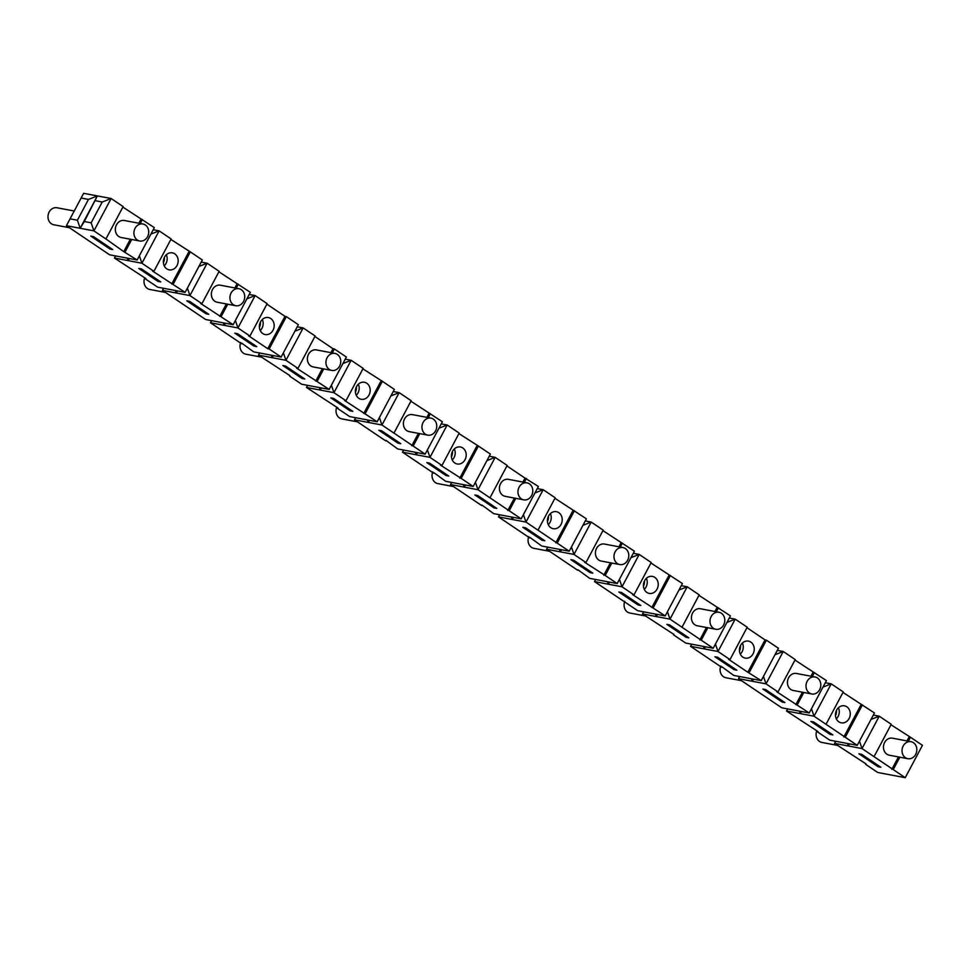 <?xml version="1.0" encoding="UTF-8"?>
<svg xmlns="http://www.w3.org/2000/svg" width="971" height="971" viewBox="0 0 971 971"><rect width="100%" height="100%" fill="white"/><g stroke="black" fill="none" stroke-linecap="round" stroke-linejoin="round"><path stroke-width="1.46" d="M830.108 734.392L810.906 721.441L813.649 721.963L832.863 734.913L830.108 734.392L830.63 733.408M836.31 718.819A8.654 7.367 100.7 0 0 838.41 707.762M739.793 676.569L738.518 678.656L781.728 707.786L809.219 712.981L826.43 680.61L794.97 660.074M115.707 255.943L114.432 258.031L145.893 278.58M837.572 745.412L821.903 742.451A8.654 7.367 -79.3 0 1 819.512 741.468A8.654 7.367 -79.3 0 1 816.805 730.75M259.573 352.983L258.456 355.107L289.916 375.643M643.639 611.839L642.511 613.951L673.971 634.488M611.791 563.059L605.188 575.463L617.192 583.559L589.7 578.364L577.963 569.783M281.141 357.061L298.352 324.69L286.36 316.607L269.149 348.977L281.141 357.061L253.649 351.866L241.913 343.285M763.461 676.411L766.022 683.863L783.233 651.492L774.979 654.745M130.345 239.23L123.754 251.647L137.129 259.997L154.34 227.627L122.868 207.09M570.875 559.66L573.618 560.182L592.82 573.133L590.077 572.611L570.875 559.66M385.669 440.846L354.464 419.812L381.955 425.007L425.164 454.137L397.673 448.93L385.936 440.361M403.742 450.083L402.48 452.17L403.596 450.059M703.405 646.419L704.266 648.907L705.383 646.783M473.18 486.483L490.391 454.112L478.387 446.029L461.176 478.4L473.18 486.483L445.677 481.288L433.94 472.707M617.192 583.559L634.403 551.188L602.942 530.639M620.299 547.049L622.411 543.092M862.442 704.873L845.231 737.244L857.235 745.34L874.446 712.969L842.974 692.42M605.188 575.463L584.615 562.27L585.986 562.525L603.197 530.154L591.205 522.07L582.952 525.323M603.816 575.208L610.419 562.792M618.928 546.794L621.027 542.838M619.777 564.564L601.219 561.056A8.654 7.367 -79.3 0 1 595.587 551.188A8.654 7.367 -79.3 0 1 604.435 544.051L622.994 547.559A8.654 7.367 -79.3 0 1 625.373 548.542A8.654 7.367 -79.3 0 1 627.618 560.267A8.654 7.367 -79.3 0 1 619.777 564.564A8.654 7.367 -79.3 0 1 617.386 563.568A8.654 7.367 -79.3 0 1 614.534 553.227A8.654 7.367 -79.3 0 1 622.994 547.559M175.326 290.499L176.188 292.987L189.928 295.585L207.139 263.214L219.143 271.31L201.932 303.68L200.56 303.413L233.137 324.715L205.646 319.508L162.436 290.39L176.188 292.987L177.462 290.899M187.379 288.132L189.928 295.585L201.932 303.68M686.084 637.316L666.883 624.377L669.638 624.899L688.84 637.838L686.084 637.316L686.606 636.333M83.64 193.314L66.429 225.685L83.64 193.314L97.379 195.911L88.47 199.419L81.6 198.12M127.322 258.14L128.184 260.629L129.301 258.517M749.211 672.539L766.422 640.168L765.051 639.901L747.84 672.272L761.215 680.622L733.724 675.428L721.987 666.846M249.231 294.456L255.155 295.572L246.901 298.825M223.342 322.858L224.192 325.346L210.44 322.748L211.714 320.661M365.157 413.682L382.368 381.312L394.372 389.407L377.161 421.778L344.584 400.489L345.955 400.744L363.166 368.373L351.162 360.29L342.921 363.542M681.29 585.659L687.213 586.775L678.96 590.028M643.785 611.864L642.511 613.951L670.002 619.146L687.213 586.775L699.217 594.871L682.006 627.242L670.002 619.146L667.441 611.694M529.693 537.91L498.487 516.888L525.979 522.082L569.188 551.2L541.697 546.005L529.96 537.424M542.061 540.252L522.859 527.314L525.614 527.836L544.816 540.774L542.061 540.252L542.583 539.269M463.373 484.638L464.223 487.126L465.352 485.015M523.418 514.63L525.979 522.082L543.19 489.712L534.948 492.965M847.428 743.483L848.29 745.971L834.538 743.373L865.998 763.91M499.762 514.8L498.487 516.888L499.616 514.764M859.469 741.116L862.03 748.568L848.29 745.971L849.552 743.883M638.081 604.969L618.879 592.019L621.622 592.541L640.824 605.479L638.081 604.969L638.602 603.986M644.453 580.961A8.654 7.367 -79.3 0 1 643.457 586.253M569.188 551.2L586.399 518.83L554.939 498.293M557.184 543.117L574.395 510.746M825.314 682.722L831.237 683.839L822.983 687.092M350.033 410.83L330.832 397.892L333.587 398.401L352.789 411.352L350.033 410.83L350.555 409.847M356.418 386.822A8.654 7.367 -79.3 0 1 355.41 392.126M747.84 672.272L728.638 659.333L730.01 659.588L747.221 627.217L735.217 619.134L726.976 622.387M734.088 669.674L714.887 656.736L717.642 657.258L736.843 670.196L734.088 669.674L734.61 668.691M740.303 654.102A8.654 7.367 100.7 0 0 742.39 643.057M707.81 627.764L701.208 640.18L713.212 648.264L685.72 643.069L673.716 634.985M261.478 357.146L245.809 354.184A8.654 7.367 -79.3 0 1 243.43 353.189A8.654 7.367 -79.3 0 1 240.711 342.484M398.049 443.189L378.836 430.238L381.591 430.76L400.792 443.698L398.049 443.189L398.571 442.206M537.983 530.166L555.194 497.795L543.19 489.712L537.266 488.595M201.215 262.097L207.139 263.214L198.897 266.467M233.137 324.715L250.348 292.344L218.888 271.795M225.466 323.258L224.192 325.346L225.321 323.234M619.437 579.335L621.998 586.787L639.209 554.417L630.956 557.67M415.37 452.28L416.219 454.768L402.48 452.17L433.673 473.205M331.73 370.424L313.172 366.917A8.654 7.367 -79.3 0 1 307.552 357.049A8.654 7.367 -79.3 0 1 316.388 349.912L334.946 353.42A8.654 7.367 -79.3 0 1 337.338 354.415A8.654 7.367 -79.3 0 1 339.583 366.128A8.654 7.367 -79.3 0 1 331.73 370.424A8.654 7.367 -79.3 0 1 329.339 369.441A8.654 7.367 -79.3 0 1 326.499 359.088A8.654 7.367 -79.3 0 1 334.946 353.42M435.591 430.845A8.654 7.367 -79.3 0 1 427.75 435.142A8.654 7.367 -79.3 0 1 425.359 434.146A8.654 7.367 -79.3 0 1 422.506 423.805A8.654 7.367 -79.3 0 1 430.966 418.137A8.654 7.367 -79.3 0 1 435.591 430.845M713.212 648.264L730.423 615.893L698.95 595.357M595.624 579.481L594.507 581.593L637.704 610.71L665.208 615.917L682.419 583.547L650.946 562.998M655.401 614.06L656.262 616.549L657.379 614.437M799.424 711.124L800.274 713.612L786.534 711.015L787.797 708.927M489.263 456.236L495.186 457.353L486.932 460.606M547.62 547.122L546.491 549.234L577.696 570.268M461.176 478.4L440.591 465.194L441.975 465.461L459.186 433.09L447.182 424.995L438.928 428.247M382.368 381.312L362.911 368.871M363.785 413.428L380.996 381.057M206.01 313.767L186.808 300.816L189.563 301.338L208.765 314.276L206.01 313.767L206.532 312.783M355.738 417.724L354.464 419.812L355.592 417.7M165.471 292.429L149.801 289.467A8.654 7.367 -79.3 0 1 147.41 288.484A8.654 7.367 -79.3 0 1 144.703 277.767M219.762 316.364L226.364 303.947M234.873 287.938L236.973 283.993M221.133 316.619L227.736 304.202M236.244 288.205L238.344 284.248M843.241 691.935L831.237 683.839L814.026 716.21L826.03 724.305L843.241 691.935M269.149 348.977L267.765 348.71L284.976 316.34L266.891 304.154M267.765 348.71L248.564 335.772L249.935 336.039L267.159 303.668L255.155 295.572L237.944 327.943L224.192 325.346M270.775 318.549A8.654 7.367 -79.3 0 1 273.616 328.89A8.654 7.367 -79.3 0 1 265.168 334.558A8.654 7.367 -79.3 0 1 262.777 333.575A8.654 7.367 -79.3 0 1 259.937 323.234A8.654 7.367 -79.3 0 1 268.384 317.553A8.654 7.367 -79.3 0 1 270.775 318.549M138.853 223.233L140.965 219.276M125.125 251.914L131.728 239.497M140.237 223.488L142.336 219.543M393.959 433.102L411.17 400.732L399.178 392.636L390.925 395.889M379.406 417.566L381.955 425.007L399.178 392.636L393.243 391.519M173.129 284.26L190.34 251.89L202.344 259.985L185.133 292.356L152.556 271.067L153.928 271.322L171.139 238.951L159.135 230.867L150.881 234.12M809.219 712.981L776.642 691.692L778.014 691.947L795.237 659.576L783.233 651.492L777.31 650.364M778.014 691.947L766.022 683.863L752.27 681.266L753.399 679.142M715.457 644.052L718.006 651.505L735.217 619.134L729.294 618.017M84.283 221.534L97.379 195.911L111.131 198.509L102.222 202.017L91.153 222.832L84.283 221.534L80.168 228.282L97.379 195.911M477.611 495.477L496.812 508.416L494.057 507.894L474.855 494.955L477.611 495.477M289.661 376.129L301.653 384.225L329.157 389.42L296.58 368.13L297.951 368.385L315.162 336.015L303.158 327.931L294.905 331.184M297.951 368.385L285.947 360.302L303.158 327.931L297.235 326.814M302.03 378.472L282.828 365.533L285.571 366.055L304.785 378.993L302.03 378.472L302.551 377.488M515.783 498.341L509.18 510.758L521.184 518.842L493.693 513.647L481.944 505.066M739.647 676.544L738.518 678.656L752.27 681.266L753.545 679.178M751.42 678.765L752.27 681.266M782.104 702.033L762.903 689.094L765.646 689.604L784.847 702.555L782.104 702.033L782.626 701.05M345.239 359.161L351.162 360.29L333.951 392.66L345.955 400.744M235.383 320.491L237.944 327.943L249.935 336.039M243.563 301.423A8.654 7.367 -79.3 0 1 235.722 305.719A8.654 7.367 -79.3 0 1 233.331 304.724A8.654 7.367 -79.3 0 1 230.479 294.383A8.654 7.367 -79.3 0 1 238.927 288.715A8.654 7.367 -79.3 0 1 241.318 289.698A8.654 7.367 -79.3 0 1 243.563 301.423M153.928 271.322L141.924 263.238L159.135 230.867L153.212 229.739M70.531 218.936L77.413 220.235L80.168 228.282L66.429 225.685L109.626 254.803L137.129 259.997M211.569 320.636L210.44 322.748L241.645 343.783M307.589 385.341L306.46 387.453L337.92 408.002M665.208 615.917L632.619 594.616L634.002 594.883L651.213 562.512L639.209 554.417L633.286 553.3M634.002 594.883L621.998 586.787L608.247 584.19L609.375 582.078M873.317 715.081L879.24 716.197L862.03 748.568L905.239 777.686L877.748 772.491L865.744 764.408M356.248 395.258A8.654 7.367 100.7 0 0 358.335 384.213M425.164 454.137L442.375 421.766L410.915 401.217M531.61 495.55A8.654 7.367 -79.3 0 1 523.757 499.847A8.654 7.367 -79.3 0 1 521.366 498.863A8.654 7.367 -79.3 0 1 518.526 488.522A8.654 7.367 -79.3 0 1 526.974 482.842A8.654 7.367 -79.3 0 1 531.61 495.55M163.711 288.302L162.436 290.39L163.565 288.278M283.386 352.849L285.947 360.302L272.196 357.704L273.324 355.58M522.92 482.077L525.02 478.12L506.923 465.934M509.18 510.758L477.975 489.724L495.186 457.353L507.19 465.437L489.979 497.807M507.809 510.491L514.412 498.087M523.757 499.847L505.199 496.339A8.654 7.367 -79.3 0 1 502.808 495.356A8.654 7.367 -79.3 0 1 499.968 485.015A8.654 7.367 -79.3 0 1 508.416 479.334L526.974 482.842M861.665 754.321L880.867 767.26L878.112 766.738L858.91 753.799L861.665 754.321M811.805 693.986L793.246 690.478A8.654 7.367 -79.3 0 1 787.615 680.61A8.654 7.367 -79.3 0 1 796.463 673.473L815.021 676.981A8.654 7.367 -79.3 0 1 817.412 677.964A8.654 7.367 -79.3 0 1 819.645 689.689A8.654 7.367 -79.3 0 1 811.805 693.986A8.654 7.367 -79.3 0 1 809.413 693.003A8.654 7.367 -79.3 0 1 806.573 682.649A8.654 7.367 -79.3 0 1 815.021 676.981M478.387 446.029L458.919 433.576M459.793 478.145L477.004 445.774M607.397 581.702L608.247 584.19L609.521 582.102M874.034 756.664L891.244 724.293L879.24 716.197L870.987 719.45M835.667 741.261L834.538 743.373L835.813 741.286M521.184 518.842L538.395 486.471L525.02 478.12M524.291 482.332L526.391 478.387M915.665 754.406A8.654 7.367 -79.3 0 1 907.812 758.703A8.654 7.367 -79.3 0 1 905.433 757.708A8.654 7.367 -79.3 0 1 902.581 747.367A8.654 7.367 -79.3 0 1 911.029 741.698A8.654 7.367 -79.3 0 1 913.42 742.681A8.654 7.367 -79.3 0 1 915.665 754.406M110.002 249.049L90.801 236.111L93.544 236.633L112.745 249.571L110.002 249.049L110.524 248.066M716.319 611.766L718.419 607.81M271.346 355.216L272.196 357.704L258.456 355.107L259.718 353.019M235.722 305.719L217.164 302.212A8.654 7.367 -79.3 0 1 211.532 292.332A8.654 7.367 -79.3 0 1 220.368 285.207L238.927 288.715M190.34 251.89L170.884 239.436M171.758 284.005L188.969 251.635M691.643 644.186L690.515 646.31L721.72 667.332M138.804 268.457L141.56 268.979L160.761 281.93L158.006 281.408L138.804 268.457M691.789 644.222L690.515 646.31L704.266 648.907L705.541 646.82M704.266 648.907L718.006 651.505L730.01 659.588M787.651 708.903L786.534 711.015L817.995 731.564M701.208 640.18L682.006 627.242M699.836 639.913L706.439 627.509M714.947 611.499L717.047 607.555M123.135 206.592L111.131 198.509L93.92 230.88L105.924 238.963L123.135 206.592M446.053 475.535L426.852 462.597L429.595 463.118L448.796 476.057L446.053 475.535L446.575 474.564M452.425 451.539A8.654 7.367 -79.3 0 1 451.43 456.831M453.518 486.568L437.836 483.607A8.654 7.367 -79.3 0 1 435.457 482.623A8.654 7.367 -79.3 0 1 432.738 471.906M608.247 584.19L594.507 581.593L595.769 579.505M644.283 589.397A8.654 7.367 100.7 0 0 646.37 578.34M475.414 482.271L477.975 489.724L464.223 487.126L465.497 485.039M585.27 520.942L591.205 522.07L573.995 554.441L571.434 546.989M367.354 419.921L368.215 422.409L369.49 420.322M427.75 435.142L409.192 431.634A8.654 7.367 -79.3 0 1 406.8 430.639A8.654 7.367 -79.3 0 1 403.948 420.297A8.654 7.367 -79.3 0 1 412.408 414.629L430.966 418.137M139.363 255.786L141.924 263.238L128.184 260.629L129.446 258.541M549.525 551.285L533.856 548.324A8.654 7.367 -79.3 0 1 531.465 547.328A8.654 7.367 -79.3 0 1 528.758 536.611M377.161 421.778L349.669 416.583L337.665 408.488M77.413 220.235L88.47 199.419M95.34 200.718L102.222 202.017M164.39 257.4A8.654 7.367 -79.3 0 1 163.383 262.704M260.398 322.105A8.654 7.367 -79.3 0 1 259.403 327.409M548.445 516.244A8.654 7.367 -79.3 0 1 547.438 521.548M740.472 645.666A8.654 7.367 -79.3 0 1 739.465 650.971M836.492 710.384A8.654 7.367 -79.3 0 1 835.485 715.676M741.553 680.707L725.883 677.746A8.654 7.367 -79.3 0 1 723.492 676.751A8.654 7.367 -79.3 0 1 720.785 666.045M511.377 516.997L512.239 519.485L513.356 517.361M512.239 519.485L513.501 517.397M494.057 507.894L494.579 506.911M464.223 487.126L450.483 484.529L481.689 505.563M651.832 607.567L669.043 575.196M654.83 577.393A8.654 7.367 -79.3 0 1 657.67 587.734A8.654 7.367 -79.3 0 1 649.223 593.415A8.654 7.367 -79.3 0 1 646.832 592.419A8.654 7.367 -79.3 0 1 643.991 582.078A8.654 7.367 -79.3 0 1 652.439 576.41A8.654 7.367 -79.3 0 1 654.83 577.393M330.893 352.655L332.992 348.698L314.895 336.512M315.781 381.069L322.372 368.652M139.703 241.002L121.144 237.494A8.654 7.367 -79.3 0 1 115.513 227.627A8.654 7.367 -79.3 0 1 124.361 220.49L142.919 223.998A8.654 7.367 -79.3 0 1 145.31 224.981A8.654 7.367 -79.3 0 1 147.556 236.706A8.654 7.367 -79.3 0 1 139.703 241.002A8.654 7.367 -79.3 0 1 137.312 240.019A8.654 7.367 -79.3 0 1 134.471 229.666A8.654 7.367 -79.3 0 1 142.919 223.998M286.36 316.607L284.976 316.34M590.077 572.611L590.599 571.628M307.734 385.366L306.46 387.453L333.951 392.66L331.39 385.208M548.275 524.68A8.654 7.367 100.7 0 0 550.363 513.635M115.561 255.919L114.432 258.031L128.184 260.629M319.35 387.563L320.212 390.063L321.328 387.939M366.783 383.254A8.654 7.367 -79.3 0 1 369.635 393.607A8.654 7.367 -79.3 0 1 361.176 399.275A8.654 7.367 -79.3 0 1 358.797 398.28A8.654 7.367 -79.3 0 1 355.944 387.939A8.654 7.367 -79.3 0 1 364.392 382.271A8.654 7.367 -79.3 0 1 366.783 383.254M411.789 445.786L418.392 433.369M426.9 417.36L429 413.415M417.494 452.68L416.219 454.768L417.348 452.656M645.545 615.99L629.876 613.029A8.654 7.367 -79.3 0 1 627.484 612.046A8.654 7.367 -79.3 0 1 624.778 601.328M123.754 251.647L105.924 238.963M416.219 454.768L429.971 457.365L447.182 424.995L441.259 423.878M427.41 449.913L429.971 457.365L441.975 465.461M357.498 421.863L341.828 418.889A8.654 7.367 -79.3 0 1 339.437 417.906A8.654 7.367 -79.3 0 1 336.731 407.189M158.006 281.408L158.528 280.425M254.026 346.113L234.824 333.174L237.567 333.696L256.769 346.635L254.026 346.113L254.548 345.13M547.765 547.146L546.491 549.234L560.243 551.831L561.372 549.72M559.393 549.343L560.243 551.831L561.517 549.744M723.638 624.972A8.654 7.367 -79.3 0 1 715.785 629.269A8.654 7.367 -79.3 0 1 713.406 628.286A8.654 7.367 -79.3 0 1 710.554 617.944A8.654 7.367 -79.3 0 1 719.001 612.264A8.654 7.367 -79.3 0 1 723.638 624.972M260.228 330.541A8.654 7.367 100.7 0 0 262.316 319.495M857.235 745.34L829.732 740.133L817.74 732.049M91.153 222.832L93.92 230.88L80.168 228.282M413.161 446.041L419.763 433.624M428.272 417.627L430.371 413.67M332.264 352.91L334.364 348.965L332.992 348.698M317.153 381.336L323.756 368.919M811.465 708.769L814.026 716.21L800.274 713.612L801.548 711.525M845.231 737.244L826.03 724.305M185.133 292.356L157.642 287.161L145.638 279.065M908.346 741.189L910.446 737.232L890.99 724.779M891.864 769.348L898.466 756.931M906.975 740.922L909.074 736.977M893.235 769.602L899.838 757.186M797.227 704.885L803.818 692.481M812.326 676.471L814.438 672.515M176.188 292.987L177.305 290.875M585.986 562.525L573.995 554.441L560.243 551.831M843.86 736.989L861.071 704.618M907.812 758.703L889.254 755.183A8.654 7.367 -79.3 0 1 883.634 745.315A8.654 7.367 -79.3 0 1 892.47 738.178L911.029 741.698M174.756 253.832A8.654 7.367 -79.3 0 1 177.608 264.173A8.654 7.367 -79.3 0 1 169.148 269.853A8.654 7.367 -79.3 0 1 166.769 268.858A8.654 7.367 -79.3 0 1 163.917 258.517A8.654 7.367 -79.3 0 1 172.365 252.848A8.654 7.367 -79.3 0 1 174.756 253.832M368.215 422.409L369.344 420.297M656.262 616.549L657.525 614.461M69.451 227.724L53.781 224.762A8.654 7.367 -79.3 0 1 51.402 223.767A8.654 7.367 -79.3 0 1 48.55 213.426A8.654 7.367 -79.3 0 1 56.998 207.758L74.221 211.01M878.112 766.738L878.634 765.767M765.051 639.901L746.966 627.715M761.215 680.622L778.426 648.252L766.422 640.168M905.239 777.686L922.45 745.315L910.446 737.232M795.844 704.63L802.447 692.214M810.955 676.217L813.055 672.26M451.758 482.441L450.483 484.529L451.6 482.405M715.785 629.269L697.227 625.761A8.654 7.367 -79.3 0 1 694.848 624.778A8.654 7.367 -79.3 0 1 691.995 614.437A8.654 7.367 -79.3 0 1 700.443 608.756L719.001 612.264M848.29 745.971L849.407 743.859M555.813 542.85L573.024 510.479M558.811 512.676A8.654 7.367 -79.3 0 1 561.663 523.029A8.654 7.367 -79.3 0 1 553.215 528.697A8.654 7.367 -79.3 0 1 550.824 527.714A8.654 7.367 -79.3 0 1 547.972 517.361A8.654 7.367 -79.3 0 1 556.419 511.693A8.654 7.367 -79.3 0 1 558.811 512.676M272.196 357.704L273.47 355.617M800.274 713.612L801.403 711.5M846.858 706.815A8.654 7.367 -79.3 0 1 849.698 717.156A8.654 7.367 -79.3 0 1 841.25 722.837A8.654 7.367 -79.3 0 1 838.859 721.841A8.654 7.367 -79.3 0 1 836.019 711.5A8.654 7.367 -79.3 0 1 844.467 705.832A8.654 7.367 -79.3 0 1 846.858 706.815M750.838 642.098A8.654 7.367 -79.3 0 1 753.69 652.451A8.654 7.367 -79.3 0 1 745.243 658.12A8.654 7.367 -79.3 0 1 742.851 657.136A8.654 7.367 -79.3 0 1 739.999 646.783A8.654 7.367 -79.3 0 1 748.447 641.115A8.654 7.367 -79.3 0 1 750.838 642.098M653.204 607.822L670.415 575.451M462.803 447.971A8.654 7.367 -79.3 0 1 465.643 458.312A8.654 7.367 -79.3 0 1 457.195 463.98A8.654 7.367 -79.3 0 1 454.804 462.997A8.654 7.367 -79.3 0 1 451.964 452.656A8.654 7.367 -79.3 0 1 460.412 446.976A8.654 7.367 -79.3 0 1 462.803 447.971M452.255 459.963A8.654 7.367 100.7 0 0 454.343 448.918M320.212 390.063L321.474 387.975M329.157 389.42L346.368 357.049L334.364 348.965M164.22 265.836A8.654 7.367 100.7 0 0 166.308 254.778"/></g></svg>
